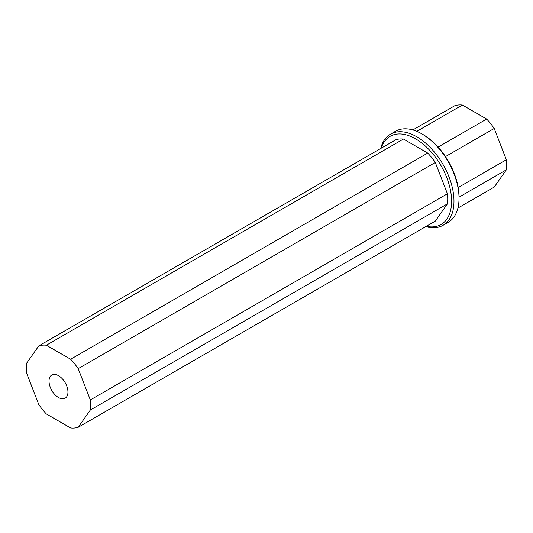 <?xml version="1.0" encoding="UTF-8"?>
<svg xmlns="http://www.w3.org/2000/svg" width="533" height="533" viewBox="0 0 533 533"><rect width="100%" height="100%" fill="white"/><g stroke="black" fill="none" stroke-linecap="round" stroke-linejoin="round"><path stroke-width="0.8" d="M426.307 226.305A50.921 29.402 -120 0 0 451.185 194.718A50.921 29.402 -120 0 0 415.587 138.846A50.921 29.402 -120 0 0 381.215 148.201M380.689 148.507A52.607 30.374 60 0 1 390.476 134.183A52.607 30.374 60 0 1 416.779 136.788A52.607 30.374 60 0 1 451.145 183.139A52.607 30.374 60 0 1 443.083 225.292A52.607 30.374 60 0 1 425.78 226.612M423.029 134.549L421.836 133.863L423.029 134.549A50.921 29.402 60 0 1 459.033 196.917L459.033 198.296A52.607 30.374 -120 0 0 421.836 133.863L421.836 133.863A52.607 30.374 -120 0 0 395.533 131.258L390.476 134.183M443.083 225.292L448.14 222.374A52.607 30.374 -120 0 0 459.033 198.296M58.49 375.665A13.385 7.728 -120 0 0 51.801 375.005A13.385 7.728 -120 0 0 49.749 385.725A13.385 7.728 -120 0 0 58.49 397.518A13.385 7.728 -120 0 0 65.179 398.184A13.385 7.728 -120 0 0 67.231 387.458A13.385 7.728 -120 0 0 58.49 375.665M457.927 208.05L494.211 187.103L506.35 169.834A45.452 26.244 -120 0 0 506.35 159.747L494.211 128.46A45.452 26.244 -120 0 0 486.649 119.052L462.371 105.034A45.452 26.244 -120 0 0 454.809 105.714L412.835 129.945M462.371 105.034L416.793 131.351M486.649 119.052L438.106 147.081M494.211 128.46L445.481 156.595M506.35 159.747L458.2 187.549M506.35 169.834L459.033 197.15M403.448 139.053A45.452 26.244 -120 0 0 395.886 139.733L38.789 345.897L26.65 363.166A45.452 26.244 -120 0 0 26.65 373.253L38.789 404.54A45.452 26.244 -120 0 0 46.351 413.948L70.629 427.966A45.452 26.244 -120 0 0 78.191 427.286L435.288 221.122L447.427 203.853A45.452 26.244 -120 0 0 447.427 193.765L435.288 162.478A45.452 26.244 -120 0 0 427.726 153.071L403.448 139.053L46.351 345.224A45.452 26.244 -120 0 0 38.789 345.897M78.191 427.286L90.33 410.017L447.427 203.853M90.33 410.017A45.452 26.244 -120 0 0 90.33 399.937L447.427 193.765M90.33 399.937L78.191 368.649L435.288 162.478M78.191 368.649A45.452 26.244 -120 0 0 70.629 359.242L427.726 153.071M70.629 359.242L46.351 345.224"/></g></svg>
